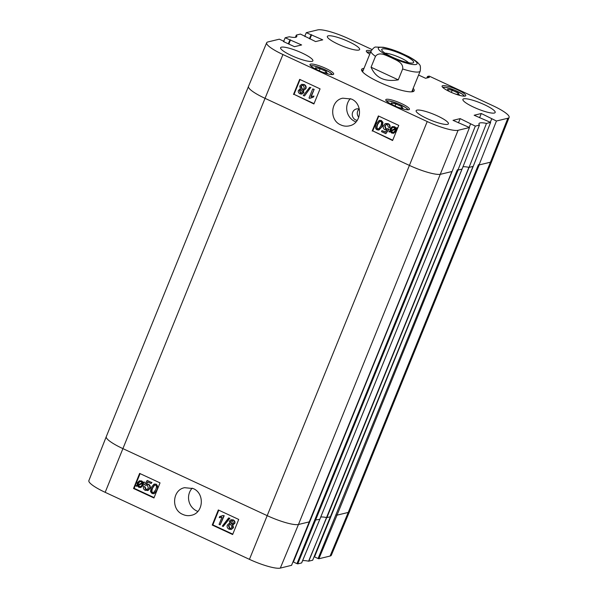 <?xml version="1.0" encoding="UTF-8"?>
<svg xmlns="http://www.w3.org/2000/svg" width="598" height="598" viewBox="0 0 598 598"><rect width="100%" height="100%" fill="white"/><g stroke="black" fill="none" stroke-linecap="round" stroke-linejoin="round"><path stroke-width="0.9" d="M452.417 92.862L448.702 91.135L447.543 89.349L452.223 90.283L458.135 93.034L459.294 94.813L455.489 94.058M458.135 93.034L457.552 94.469M452.223 90.283L451.37 92.376M396.1 106.489L392.385 104.77L391.227 102.983L395.906 103.917L401.819 106.661L402.985 108.447L399.172 107.685M401.819 106.661L401.236 108.096M395.906 103.917L395.061 106.01M300.727 89.932L299.942 90.732L300.772 92.832L301.564 92.989M302.349 92.212L301.37 93.056L300.368 92.929L299.538 90.829L300.517 89.962L301.512 90.089L302.349 92.212M302.341 85.312L301.272 86.404L302.319 89.095L303.321 89.281M304.397 88.19L303.126 89.341L301.915 89.192L300.869 86.501L302.139 85.35L303.373 85.507L304.397 88.19M303.47 92.683L301.855 94.103L300.017 93.849C298.462 92.974 297.931 91.793 298.439 90.313L300.465 89.095L299.755 86L301.669 84.318L303.754 84.595C305.518 85.574 306.101 86.949 305.503 88.713L303.919 90.208L302.902 90.223L303.47 92.683L303.874 92.585L301.855 94.103M299.718 89.154L300.375 89.005M301.669 84.318L304.15 84.497C305.922 85.477 306.505 86.852 305.907 88.616L303.919 90.208M303.298 90.126L303.874 92.585M304.18 95.927L303.313 95.523L309.652 87.338L310.512 87.742L304.584 95.829L310.512 87.742M310.915 87.644L309.652 87.338M310.893 96.517L313.584 96.173L313.15 97.25L309.697 98.349L309.009 98.027L312.702 88.938L314.174 89.334L310.893 96.517L311.782 96.271M314.174 89.334L311.311 96.39M311.296 96.42L313.584 96.173M313.987 96.076L313.15 97.25M311.85 97.392L309.697 98.349M312.702 88.938L313.771 89.431M392.849 127.314L391.398 128.899L391.122 130.573M390.718 130.67L390.995 128.996L392.647 127.352L393.97 127.516L395.069 128.615L390.718 130.67M390.875 131.246L395.233 129.183L394.972 130.88L393.342 132.539L391.974 132.375L390.875 131.246L393.536 132.479M395.241 129.273L391.279 131.149M389.186 132.046L388.939 131.508L389.963 131.022L390.195 128.652L392.303 126.604L394.224 126.813L395.756 128.286L396.743 127.815L397.005 128.346L395.966 128.832L395.771 131.231L393.641 133.302L391.697 133.062L390.173 131.575L389.186 132.046L390.21 131.65M392.303 126.604L394.628 126.716L396.16 128.189M397.005 128.346L397.147 127.718L396.743 127.815M397.401 128.249L395.966 128.832M396.369 128.734L396.175 131.134L393.641 133.302M388.394 127.165L387.407 124.676L386.211 124.541L384.656 126.029L385.688 128.951L387.639 128.809L388.588 129.415L385.852 133.675L381.509 131.657L381.943 130.596L385.426 132.21L386.884 129.998L385.007 129.796C383.378 128.906 382.87 127.509 383.475 125.602L385.037 123.793L387.773 123.756C389.403 124.608 390.001 125.886 389.56 127.591L388.394 127.165M386.413 124.504L385.06 125.931L386.091 128.854L387.205 129.033M387.011 129.093L388.042 128.712L388.992 129.317L388.588 129.415M388.992 129.317L385.852 133.675M385.568 131.994L381.943 130.596M385.762 123.502L388.177 123.659C389.806 124.511 390.404 125.789 389.963 127.494L389.56 127.591M379.02 128.817L377.577 128.914C376.389 128.667 376.306 127.165 377.331 124.391L379.625 121.401L380.575 121.499C381.748 121.738 381.83 123.248 380.814 126.014L378.527 129.026M379.827 121.364L377.727 124.294C376.71 127.068 376.792 128.57 377.981 128.817L379.424 128.72M377.189 129.826C375.297 129.026 374.976 127.045 376.224 123.883L379.229 120.362L380.941 120.587L382.548 122.441L381.92 126.529L378.908 130.058L377.189 129.826M379.229 120.362L381.345 120.49L382.952 122.343L382.324 126.432L378.908 130.058M300.061 79.556L294.052 94.342L314.032 103.626M378.751 116.117L372.748 130.902L392.722 140.186M293.491 94.484L299.665 79.37L320.072 88.855L313.898 103.962L294.052 94.342M372.188 131.044L378.362 115.93L398.761 125.408L392.587 140.523L372.748 130.902M351.4 99.044C363.173 103.768 361.73 123.577 349.411 125.834C346.466 126.514 343.603 126.208 340.808 124.915C329.027 120.295 330.455 100.322 342.796 98.184L351.4 99.044M355.982 121.925A14.21 13.5 76.4 0 1 354.98 121.506A14.21 13.5 76.4 0 1 350.368 98.618M309.689 521.718L452.088 171.484L469.497 127.538L458.083 130.297A26.125 4.911 -157.9 0 1 427.219 121.551L282.944 54.53A26.125 4.911 -157.9 0 1 266.663 42.772A26.125 4.911 -157.9 0 1 267.911 41.95L279.326 39.184L284.057 41.382L283.901 41.77M357.223 120.362A5.808 5.517 76.4 0 1 356.408 108.971A5.808 5.517 76.4 0 1 359.323 109.098M359.084 109.023A5.808 5.517 -103.6 0 0 358.785 117.275M437.549 115.96A17.417 3.274 -157.9 0 1 448.41 123.793A17.417 3.274 -157.9 0 1 431.038 120.28A17.417 3.274 -157.9 0 1 416.133 110.69A17.417 3.274 -157.9 0 1 437.549 115.96M484.313 104.643A17.417 3.274 -157.9 0 1 495.174 112.476A17.417 3.274 -157.9 0 1 477.795 108.956A17.417 3.274 -157.9 0 1 462.889 99.365A17.417 3.274 -157.9 0 1 484.313 104.643M348.784 41.681A17.417 3.274 -157.9 0 1 359.645 49.514A17.417 3.274 -157.9 0 1 342.273 45.994A17.417 3.274 -157.9 0 1 327.36 36.403A17.417 3.274 -157.9 0 1 348.784 41.681M302.02 52.998A17.417 3.274 -157.9 0 1 312.881 60.832A17.417 3.274 -157.9 0 1 295.509 57.311A17.417 3.274 -157.9 0 1 280.604 47.72A17.417 3.274 -157.9 0 1 302.02 52.998M369.743 54.231A12.775 2.407 -157.9 0 1 366.32 50.875A12.775 2.407 -157.9 0 1 371.119 50.86M457.806 89.947A12.775 2.407 -157.9 0 1 465.767 95.695A12.775 2.407 -157.9 0 1 453.03 93.116A12.775 2.407 -157.9 0 1 442.094 86.082A12.775 2.407 -157.9 0 1 457.806 89.947M401.49 103.581A12.775 2.407 -157.9 0 1 409.451 109.322A12.775 2.407 -157.9 0 1 396.713 106.743A12.775 2.407 -157.9 0 1 385.785 99.709A12.775 2.407 -157.9 0 1 401.49 103.581M325.708 68.374A12.775 2.407 -157.9 0 1 333.677 74.115A12.775 2.407 -157.9 0 1 320.939 71.536A12.775 2.407 -157.9 0 1 310.003 64.509A12.775 2.407 -157.9 0 1 325.708 68.374M412.583 89.827A27.373 5.15 -157.9 0 1 412.882 91.307A27.373 5.15 -157.9 0 1 412.56 91.733M362.089 71.237A27.373 5.15 -157.9 0 1 362.156 70.706A27.373 5.15 -157.9 0 1 363.397 69.854M364.003 68.366A28.368 5.337 22.1 0 0 361.7 70.571A28.368 5.337 22.1 0 0 385.882 85.043A28.368 5.337 22.1 0 0 413.3 91.524A28.368 5.337 22.1 0 0 413.188 88.34M469.497 127.538L453.03 120.348L460.176 118.621L475.328 126.126L457.919 170.079L457.335 169.802L296.974 563.652L293.409 562L451.961 171.514M330.806 516.605L473.205 166.379L490.614 122.426L486.488 123.42A21.984 4.134 22.1 0 0 478.998 123.629A21.984 4.134 22.1 0 0 479.447 125.124L475.328 126.126M490.614 122.426L474.154 115.242L481.293 113.508L496.445 121.013L479.035 164.966L478.452 164.689L318.091 558.539L318.876 558.764L330.089 556.05A26.125 4.911 22.1 0 0 331.337 555.228L349.509 511.604A26.544 4.993 -157.9 0 1 349.509 511.604A26.544 4.993 -157.9 0 1 348.23 512.441L490.45 162.2L479.035 164.966M418.593 75.034L425.589 78.286L429.409 77.359L427.51 76.477L429.147 76.088L492.827 105.674A26.125 4.911 -157.9 0 1 509.122 117.41A26.125 4.911 -157.9 0 1 507.859 118.247L496.445 121.013M304.838 36.119L306.281 32.666L317.695 29.9A26.125 4.911 -157.9 0 1 348.559 38.646L371.941 49.507M306.281 32.666L322.741 39.849L315.602 41.576L300.443 34.071L296.324 35.073A21.984 4.134 22.1 0 1 296.772 36.583A21.984 4.134 22.1 0 1 289.283 36.777L285.164 37.771L301.624 44.962L294.478 46.689L283.407 41.546L284.057 41.382M479.447 125.124L462.075 169.07L457.919 170.079M470.596 123.928L469.183 127.396M491.713 118.815L490.308 122.284M481.293 113.508L479.566 117.754M473.003 166.423L469.041 167.38L486.488 123.42M311.012 34.863L309.443 38.721M295.375 37.345L296.324 35.073M305.174 36.276L305.017 36.665M283.721 41.232L285.164 37.771M290.546 39.812L288.819 44.058M469.041 167.38A21.565 4.059 22.1 0 0 468.907 167.35A21.565 4.059 22.1 0 0 462.972 166.805M221.925 517.307L219.242 517.651L219.675 516.575L223.121 515.476L223.809 515.805L220.146 524.887L219.07 524.386L221.955 517.322M221.507 516.298L219.675 516.575M223.809 515.805L223.121 515.476M224.22 515.693L220.146 524.887M228.638 517.905L229.505 518.309L223.196 526.487L222.329 526.083L228.638 517.905L229.505 518.309M229.909 518.197L223.196 526.487M231.628 520.746L230.888 521.508L231.725 523.631L232.54 523.788M230.477 521.62L231.426 520.783L232.458 520.895L233.287 522.996L232.338 523.855L231.314 523.736L230.477 521.62L230.888 521.508M229.879 524.453L228.847 525.53L229.879 528.213L230.94 528.393M228.436 525.635L229.677 524.491L230.918 524.633L231.964 527.324L230.738 528.46L229.468 528.318L228.436 525.635L228.847 525.53M229.355 521.15L230.918 519.737L232.801 519.976C234.364 520.858 234.887 522.032 234.386 523.519L232.36 524.73L233.078 527.825L231.232 529.492L229.094 529.223C227.33 528.243 226.739 526.875 227.337 525.111L228.87 523.624L229.931 523.601L229.355 521.15M230.918 519.737L233.205 519.871C234.767 520.746 235.298 521.927 234.797 523.407L233.153 524.663M232.772 524.625L233.482 527.713L231.232 529.492M228.87 523.624L229.789 523.444M142.339 483.446L142.062 485.113L140.463 486.742L139.095 486.6L137.996 485.501L142.339 483.446M142.339 483.528L138.407 485.389L139.506 486.488L140.665 486.675M138.826 486.01L138.422 486.122M138.407 485.389L137.996 485.501M142.174 482.87L137.832 484.926L138.086 483.236L139.67 481.584L141.076 481.734L142.174 482.87M139.88 481.54L137.832 484.126M138.243 484.021L138.235 484.821M143.864 482.07L144.118 482.601L143.086 483.087L142.87 485.464L140.814 487.497L138.841 487.295L137.308 485.823L136.322 486.294L136.067 485.763L137.099 485.277L137.286 482.878L139.356 480.829L141.352 481.046L142.885 482.534L144.268 481.966L144.118 482.601M144.522 482.496L143.086 483.087M143.49 482.982L143.273 485.352L140.814 487.497M137.346 485.89L136.322 486.294M139.356 480.829L141.756 480.942L143.288 482.429M144.664 486.944L145.658 489.441L146.891 489.56L148.401 488.08L147.362 485.157L145.419 485.307L144.462 484.701L147.19 480.441L151.533 482.459L151.107 483.52L147.616 481.906L146.166 484.111L148.05 484.313C149.672 485.21 150.18 486.608 149.582 488.506L147.362 490.592L148.439 490.211L145.292 490.353C143.662 489.5 143.064 488.222 143.498 486.518L145.075 486.839L146.062 489.328L147.093 489.493M151.533 482.459L147.19 480.441M151.937 482.354L151.107 483.52M147.878 482.025L146.166 484.111M146.57 484.006L148.454 484.208C150.076 485.098 150.591 486.495 149.993 488.402L148.439 490.211M145.075 486.839L143.498 486.518M154.688 485.053L152.647 487.99C151.638 490.756 151.72 492.259 152.901 492.505L153.679 492.632M154.434 485.187L155.473 485.195C156.654 485.449 156.743 486.951 155.727 489.717L153.469 492.7L152.49 492.61C151.316 492.371 151.234 490.861 152.243 488.095L154.486 485.09M155.854 484.29C157.745 485.09 158.074 487.071 156.833 490.233L153.888 493.739L152.124 493.522L150.517 491.668L151.137 487.587L154.09 484.066L156.257 484.178L157.82 488.364M156.459 491.743L153.888 493.739M154.09 484.066L156.257 484.178M218.778 510.176L212.843 524.887L232.786 534.156M140.089 473.616L134.154 488.327L154.097 497.596M212.238 525.051L218.322 509.967L238.722 519.445L232.637 534.53L212.238 525.051L212.843 524.887M133.541 488.491L139.626 473.407L160.032 482.885L153.94 497.97L133.541 488.491L134.154 488.327M193.169 488.551C204.95 493.268 203.597 513.032 191.338 515.297C188.422 515.992 185.559 515.693 182.756 514.392C170.946 509.728 172.321 489.859 184.58 487.691L193.169 488.551M197.848 511.425A14.21 13.5 76.4 0 1 196.824 510.998A14.21 13.5 76.4 0 1 192.182 488.147M291.518 565.387L309.667 521.777L298.454 524.491A26.544 4.993 -157.9 0 1 267.089 515.603L122.822 448.582A26.544 4.993 -157.9 0 1 106.272 436.652L88.878 480.59A26.125 4.911 22.1 0 0 105.173 492.326L249.441 559.354A26.125 4.911 22.1 0 0 280.305 568.1L291.547 565.327M318.091 558.539L314.526 556.888L473.078 166.408M302.595 560.662A21.984 4.134 -157.9 0 1 308.583 561.193L312.664 560.214M462.022 169.084L319.803 519.326L301.616 562.942L297.752 563.877L458.12 170.026M296.974 563.652L297.752 563.877M289.895 39.976L288.326 43.826M311.663 34.706L309.943 38.945M427.51 76.477L426.912 77.964M460.176 118.621L458.449 122.867M320.319 71.289L316.611 69.562L315.445 67.776L320.132 68.71L326.045 71.454L327.203 73.24L323.398 72.485M320.132 68.71L319.28 70.803M326.045 71.454L325.462 72.896M385.119 53.2A13.896 2.616 -157.9 0 1 400.682 57.946A13.896 2.616 -157.9 0 1 408.621 62.745M402.91 54.68A17.215 3.237 22.1 0 0 381.808 50.165A17.215 3.237 22.1 0 0 396.474 58.948A17.215 3.237 22.1 0 0 413.113 62.872A17.215 3.237 22.1 0 0 402.91 54.68M408.703 56.593L400.055 52.549M398.253 79.848C384.768 82.098 375.708 77.89 371.066 67.215L375.484 56.347C379.311 51.144 386.443 55.689 391.144 57.565C395.637 59.957 403.605 62.431 402.663 68.972L398.253 79.848L371.066 67.215M442.767 87.413A11.781 2.213 -157.9 0 1 454.278 90.044A11.781 2.213 -157.9 0 1 464.362 96.181M386.45 101.047A11.781 2.213 -157.9 0 1 397.962 103.671A11.781 2.213 -157.9 0 1 408.045 109.815M300.772 92.832L300.368 92.929M299.942 90.732L299.538 90.829M302.319 89.095L301.915 89.192M301.272 86.404L300.869 86.501M304.15 84.497L303.754 84.595M305.907 88.616L305.503 88.713M391.398 128.899L390.995 128.996M392.378 132.278L391.974 132.375M394.628 126.716L394.224 126.813M395.562 127.344L395.158 127.441M396.175 131.134L395.771 131.231M385.06 125.931L384.656 126.029M386.091 128.854L385.688 128.951M388.177 123.659L387.773 123.756M377.981 128.817L377.577 128.914M377.727 124.294L377.331 124.391M381.345 120.49L380.941 120.587M382.952 122.343L382.548 122.441M382.324 126.432L381.92 126.529M451.886 171.536L440.674 174.25A26.544 4.993 -157.9 0 1 409.309 165.362L265.041 98.341L282.944 54.53M249.441 559.354L427.219 121.551M509.122 117.41L491.728 161.348A26.544 4.993 -157.9 0 1 491.728 161.355A26.544 4.993 -157.9 0 1 490.45 162.2L507.859 118.247M280.305 568.1L298.454 524.491L458.083 130.297M105.173 492.326L265.041 98.341A26.544 4.993 -157.9 0 1 248.491 86.404A26.544 4.993 -157.9 0 1 248.491 86.396L266.663 42.772M330.089 556.05L348.23 512.441L337.018 515.155L479.237 164.913M318.876 558.764L337.018 515.155L336.233 514.93M312.642 560.274L330.784 516.665L326.882 517.606L469.101 167.365M308.777 561.208L468.907 167.35M308.583 561.193L326.695 517.591A21.565 4.059 22.1 0 0 320.722 517.053M319.803 519.326L315.116 520.043M106.272 436.652A26.544 4.993 -157.9 0 1 106.272 436.645L248.491 86.404M231.725 523.631L231.314 523.736M229.879 528.213L229.468 528.318M233.205 519.871L232.801 519.976M234.797 523.407L234.386 523.519M233.482 527.713L233.078 527.825M139.506 486.488L139.095 486.6M138.497 483.124L138.086 483.236M143.58 484.118L143.176 484.231M143.273 485.352L142.87 485.464M141.756 480.942L141.352 481.046M146.062 489.328L145.658 489.441M148.454 484.208L148.05 484.313M149.993 488.402L149.582 488.506M152.647 487.99L152.243 488.095M152.901 492.505L152.49 492.61M310.668 65.84A11.781 2.213 -157.9 0 1 322.18 68.464A11.781 2.213 -157.9 0 1 332.271 74.608M366.985 52.205A11.781 2.213 -157.9 0 1 370.528 52.303L366.843 52.056M379.334 47.414A20.9 3.932 -157.9 0 1 412.358 58.881A20.9 3.932 -157.9 0 1 401.385 61.542A20.9 3.932 -157.9 0 1 379.334 47.414M408.382 56.429C416.686 60.921 418.615 63.283 419.407 64.629C420.416 65.085 420.678 67.23 420.207 71.065A26.544 4.993 -157.9 0 1 402.663 68.972M375.484 56.347A26.544 4.993 -157.9 0 1 371.014 51.092L362.582 71.857M464.564 96.173L462.075 93.961L454.278 90.029L445.794 87.383L442.625 87.263M408.255 109.808L405.758 107.588L397.969 103.663L389.477 101.017L386.308 100.898M349.404 125.819L349.987 125.677M349.509 511.596L491.728 161.355M473.033 166.401L312.672 560.251M462.052 169.062L319.833 519.303L301.654 562.92M451.916 171.514L291.555 565.364M332.473 74.6L329.976 72.38L322.187 68.456L313.703 65.81L310.526 65.69M420.207 71.065L411.768 91.83M400.525 52.751C394.134 50.083 388.408 48.259 383.355 47.272L375.918 47.063C374.871 46.749 373.234 48.087 371.014 51.092"/></g></svg>
